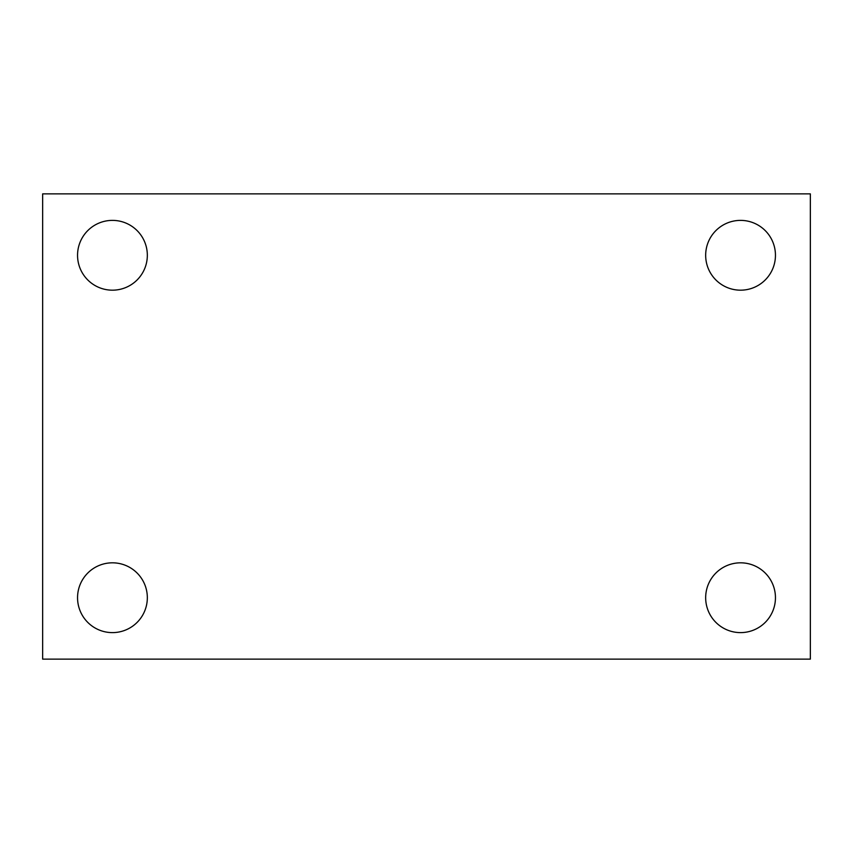 <?xml version="1.0" encoding="UTF-8"?>
<svg xmlns="http://www.w3.org/2000/svg" width="853" height="853" viewBox="0 0 853 853"><rect width="100%" height="100%" fill="white"/><g stroke="black" fill="none" stroke-linecap="round" stroke-linejoin="round"><path stroke-width="1.28" d="M42.65 193.866L810.35 193.866L810.35 659.134L42.65 659.134L42.65 193.866M112.436 562.82A34.898 34.898 0 0 1 147.334 597.718A34.898 34.898 0 0 1 112.436 632.617A34.898 34.898 0 0 1 77.548 597.718A34.898 34.898 0 0 1 112.436 562.82M740.564 562.82A34.898 34.898 0 0 1 775.452 597.718A34.898 34.898 0 0 1 740.564 632.617A34.898 34.898 0 0 1 705.666 597.718A34.898 34.898 0 0 1 740.564 562.82M740.564 220.383A34.898 34.898 0 0 1 775.452 255.282A34.898 34.898 0 0 1 740.564 290.18A34.898 34.898 0 0 1 705.666 255.282A34.898 34.898 0 0 1 740.564 220.383M112.436 220.383A34.898 34.898 0 0 1 147.334 255.282A34.898 34.898 0 0 1 112.436 290.18A34.898 34.898 0 0 1 77.548 255.282A34.898 34.898 0 0 1 112.436 220.383"/></g></svg>
